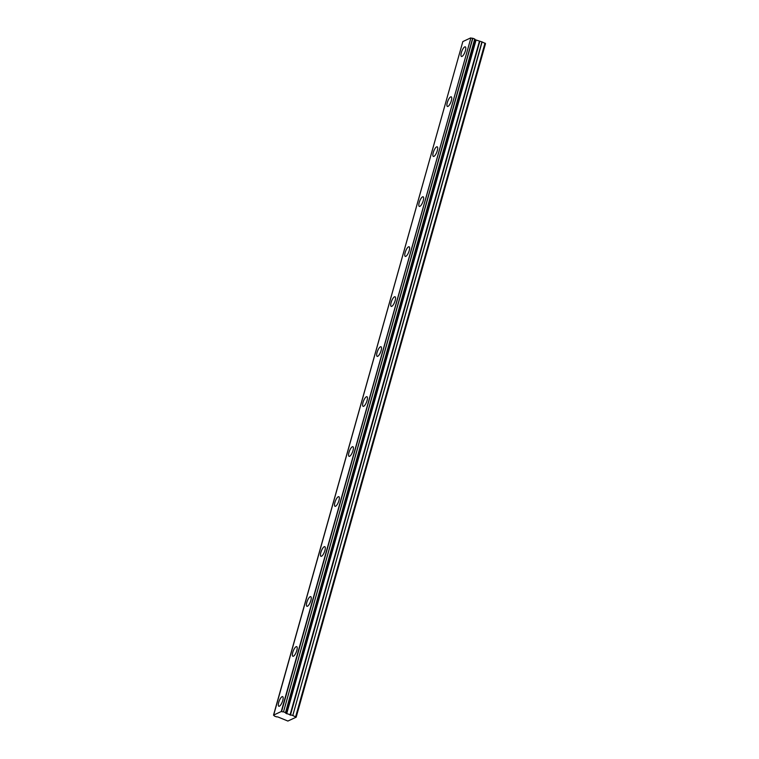 <?xml version="1.0" encoding="UTF-8"?>
<svg xmlns="http://www.w3.org/2000/svg" width="759" height="759" viewBox="0 0 759 759"><rect width="100%" height="100%" fill="white"/><g stroke="black" fill="none" stroke-linecap="round" stroke-linejoin="round"><path stroke-width="1.14" d="M465.4 50.72A5.18 1.613 -68.4 0 0 465.276 46.84A5.18 1.613 -68.4 0 0 461.358 52.599A5.18 1.613 -68.4 0 0 461.472 56.47A5.18 1.613 -68.4 0 0 465.4 50.72M282.756 700.491A5.18 1.613 -68.4 0 0 282.633 696.62A5.18 1.613 -68.4 0 0 278.714 702.379A5.18 1.613 -68.4 0 0 278.828 706.25A5.18 1.613 -68.4 0 0 282.756 700.491M296.807 650.51A5.18 1.613 -68.4 0 0 296.684 646.64A5.18 1.613 -68.4 0 0 292.765 652.389A5.18 1.613 -68.4 0 0 292.879 656.269A5.18 1.613 -68.4 0 0 296.807 650.51M310.858 600.53A5.18 1.613 -68.4 0 0 310.735 596.65A5.18 1.613 -68.4 0 0 306.816 602.409A5.18 1.613 -68.4 0 0 306.93 606.289A5.18 1.613 -68.4 0 0 310.858 600.53M324.899 550.541A5.18 1.613 -68.4 0 0 324.786 546.67A5.18 1.613 -68.4 0 0 320.858 552.429A5.18 1.613 -68.4 0 0 320.981 556.3A5.18 1.613 -68.4 0 0 324.899 550.541M338.95 500.56A5.18 1.613 -68.4 0 0 338.837 496.69A5.18 1.613 -68.4 0 0 334.909 502.449A5.18 1.613 -68.4 0 0 335.032 506.319A5.18 1.613 -68.4 0 0 338.95 500.56M353.001 450.58A5.18 1.613 -68.4 0 0 352.888 446.7A5.18 1.613 -68.4 0 0 348.96 452.459A5.18 1.613 -68.4 0 0 349.083 456.339A5.18 1.613 -68.4 0 0 353.001 450.58M367.052 400.6A5.18 1.613 -68.4 0 0 366.939 396.72A5.18 1.613 -68.4 0 0 363.011 402.479A5.18 1.613 -68.4 0 0 363.125 406.35A5.18 1.613 -68.4 0 0 367.052 400.6M381.103 350.611A5.18 1.613 -68.4 0 0 380.98 346.74A5.18 1.613 -68.4 0 0 377.062 352.499A5.18 1.613 -68.4 0 0 377.176 356.369A5.18 1.613 -68.4 0 0 381.103 350.611M395.154 300.63A5.18 1.613 -68.4 0 0 395.031 296.76A5.18 1.613 -68.4 0 0 391.113 302.509A5.18 1.613 -68.4 0 0 391.227 306.389A5.18 1.613 -68.4 0 0 395.154 300.63M409.205 250.65A5.18 1.613 -68.4 0 0 409.082 246.77A5.18 1.613 -68.4 0 0 405.164 252.529A5.18 1.613 -68.4 0 0 405.278 256.409A5.18 1.613 -68.4 0 0 409.205 250.65M423.247 200.661A5.18 1.613 -68.4 0 0 423.133 196.79A5.18 1.613 -68.4 0 0 419.205 202.549A5.18 1.613 -68.4 0 0 419.329 206.42A5.18 1.613 -68.4 0 0 423.247 200.661M437.298 150.68A5.18 1.613 -68.4 0 0 437.184 146.81A5.18 1.613 -68.4 0 0 433.256 152.568A5.18 1.613 -68.4 0 0 433.38 156.439A5.18 1.613 -68.4 0 0 437.298 150.68M451.349 100.7A5.18 1.613 -68.4 0 0 451.235 96.82A5.18 1.613 -68.4 0 0 447.307 102.579A5.18 1.613 -68.4 0 0 447.43 106.459A5.18 1.613 -68.4 0 0 451.349 100.7M474.736 39.013L285.488 712.654L474.821 39.079L472.658 38.225A1.689 0.503 15.7 0 1 470.893 37.978L281.266 711.525L273.515 715.139L462.848 41.565L470.599 37.95M474.821 39.079L285.488 712.663A1.689 0.503 15.7 0 0 285.45 712.72A1.689 0.503 15.7 0 0 286.209 713.394L475.542 39.819A1.689 0.503 15.7 0 1 474.783 39.212M462.848 41.565L273.61 715.263A1.689 0.503 15.7 0 1 274.36 715.936A1.689 0.503 15.7 0 1 274.322 716.003L276.485 716.857A1.689 0.503 15.7 0 1 278.249 717.103L287.889 721.05L296.171 717.189L292.784 715.5L482.117 41.925L475.637 39.876M296.171 717.189L485.513 43.614L482.117 41.925M481.927 41.878L292.784 715.5M292.594 715.452L286.304 713.46M285.403 712.587L283.505 711.838L472.838 38.263M472.658 38.225L283.505 711.838M283.325 711.809A1.689 0.503 15.7 0 1 281.561 711.562L281.266 711.525M286.693 713.754L476.035 40.17M485.001 43.064L295.668 716.638M286.437 713.593L475.77 40.018M281.561 711.562L470.893 37.978M475.542 39.819L286.209 713.394M479.356 41.489L290.023 715.063M290.412 715.168L479.745 41.584"/></g></svg>
